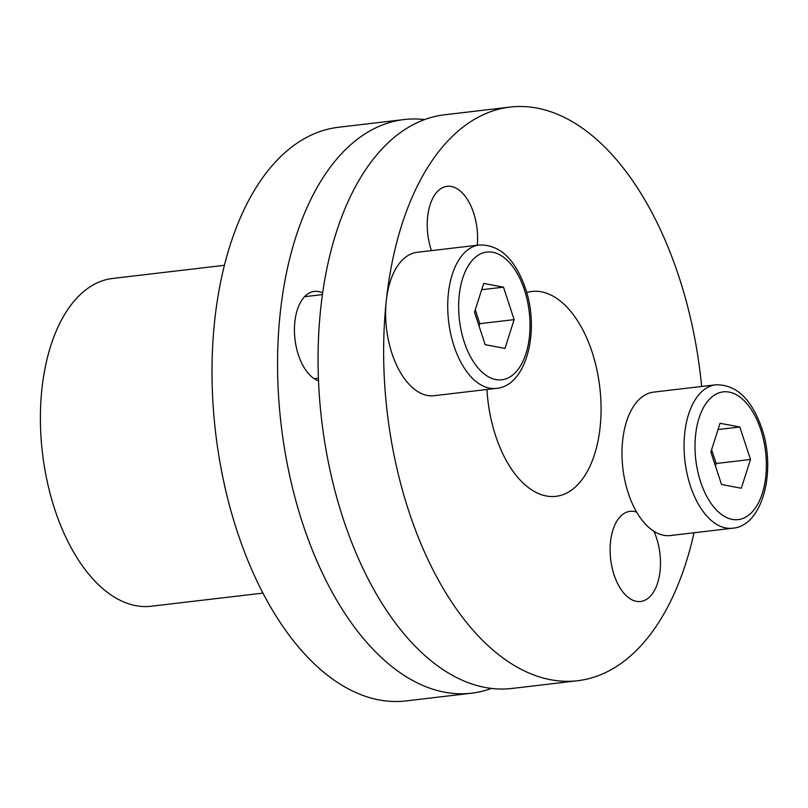 <?xml version="1.0" encoding="UTF-8"?>
<svg xmlns="http://www.w3.org/2000/svg" width="808" height="808" viewBox="0 0 808 808"><rect width="100%" height="100%" fill="white"/><g stroke="black" fill="none" stroke-linecap="round" stroke-linejoin="round"><path stroke-width="1.21" d="M701.657 386.466A288.799 157.712 83.3 0 0 572.902 122.028A288.799 157.712 83.3 0 0 510.121 107.08L444.562 114.797A288.799 157.712 83.3 0 0 318.079 363.479A288.799 157.712 83.3 0 0 449.228 673.498A288.799 157.712 83.3 0 0 512.019 688.446L577.579 680.73A288.799 157.712 83.3 0 0 694.021 532.755M510.121 107.08A288.799 157.712 83.3 0 0 383.649 355.772A288.799 157.712 83.3 0 0 514.797 665.782A288.799 157.712 83.3 0 0 577.579 680.73M636.694 512.181A45.379 24.785 83.3 0 0 629.998 511.343A45.379 24.785 83.3 0 0 610.121 550.42A45.379 24.785 83.3 0 0 630.735 599.132A45.379 24.785 83.3 0 0 640.603 601.485A45.379 24.785 83.3 0 0 659.278 576.397A45.379 24.785 83.3 0 0 653.925 531.28M477.245 245.228A45.379 24.785 83.3 0 0 456.974 188.678A45.379 24.785 83.3 0 0 447.107 186.335A45.379 24.785 83.3 0 0 431.442 250.621M486.941 389.486A103.141 56.328 83.3 0 0 533.472 491.011A103.141 56.328 83.3 0 0 555.894 496.344A103.141 56.328 83.3 0 0 601.071 407.535A103.141 56.328 83.3 0 0 554.227 296.809A103.141 56.328 83.3 0 0 531.805 291.476A103.141 56.328 83.3 0 0 526.675 292.516M318.514 380.8A45.379 24.785 -96.7 0 1 315.049 379.194A45.379 24.785 -96.7 0 1 294.435 330.472A45.379 24.785 -96.7 0 1 314.312 291.395A45.379 24.785 -96.7 0 1 322.644 292.92M424.594 119.584A288.799 157.712 83.3 0 0 404.061 119.554A288.799 157.712 83.3 0 0 277.578 368.246A288.799 157.712 83.3 0 0 408.737 678.255A288.799 157.712 83.3 0 0 471.519 693.203A288.799 157.712 83.3 0 0 491.486 688.416M224.412 265.307L112.676 278.447A165.024 90.122 83.3 0 0 40.4 420.554A165.024 90.122 83.3 0 0 115.342 597.708A165.024 90.122 83.3 0 0 151.217 606.242L262.954 593.102M404.061 119.554L338.491 127.27A288.799 157.712 83.3 0 0 212.019 375.952A288.799 157.712 83.3 0 0 343.168 685.972A288.799 157.712 83.3 0 0 405.949 700.92L471.519 693.203M479.336 244.986L417.241 252.288A72.205 39.43 83.3 0 0 391.88 353.217A72.205 39.43 83.3 0 0 434.108 395.698L496.203 388.396C526.301 386.285 540.269 331.088 525.362 288.204C515.09 258.964 499.748 244.561 479.336 244.986A72.205 39.43 83.3 0 0 453.975 345.915A72.205 39.43 83.3 0 0 496.203 388.396M504.97 348.41L514.13 319.635L503.485 287.153L483.679 283.436L474.518 312.201L485.164 344.683L504.97 348.41M481.679 289.719L503.485 287.153M479.053 326.038L479.8 323.675L475.276 309.848M479.8 323.675L514.13 319.635M715.686 384.82L653.601 392.122A72.205 39.43 83.3 0 0 628.24 493.052A72.205 39.43 83.3 0 0 670.458 535.532L732.553 528.23C762.661 526.109 776.619 470.913 761.712 428.038C751.44 398.799 736.098 384.386 715.686 384.82A72.205 39.43 83.3 0 0 690.325 485.749A72.205 39.43 83.3 0 0 732.553 528.23M720.039 423.271L710.878 452.036L721.524 484.517L741.32 488.234L750.481 459.469L739.835 426.988L720.039 423.271M718.039 429.553L739.835 426.988M715.403 465.863L716.161 463.509L711.626 449.672M716.161 463.509L750.481 459.469M524.432 289.89A64.317 35.128 83.3 0 0 475.165 257.449A64.317 35.128 83.3 0 0 464.226 341.956A64.317 35.128 83.3 0 0 513.484 374.397A64.317 35.128 83.3 0 0 524.432 289.89M700.576 481.78A64.317 35.128 83.3 0 0 749.834 514.221A64.317 35.128 83.3 0 0 760.783 429.715A64.317 35.128 83.3 0 0 711.525 397.273A64.317 35.128 83.3 0 0 700.576 481.78M304.545 296.698L322.412 294.597M314.181 378.649L318.413 378.144"/></g></svg>
